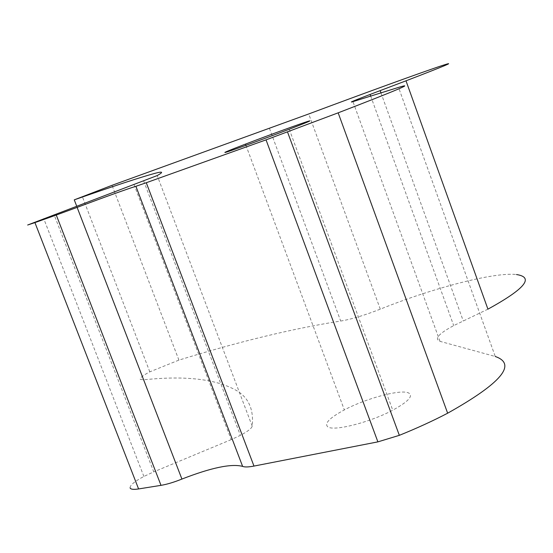 <?xml version="1.0" encoding="UTF-8"?>
<svg xmlns="http://www.w3.org/2000/svg" width="553" height="553" viewBox="0 0 553 553"><rect width="100%" height="100%" fill="white"/><g stroke="black" fill="none" stroke-linecap="round" stroke-linejoin="round"><path stroke-width="0.41" stroke-dasharray="2.77 2.07" d="M130.093 487.836C129.976 485.209 134.573 481.414 143.884 476.451L153.755 471.861L54.049 214.626M134.033 184.619L231.195 439.628L240.396 435.349C247.758 431.43 251.691 428.361 252.203 426.149C253.841 410.153 249.03 398.526 237.762 391.275C217.523 379.164 186.167 375.342 143.683 379.814L140.296 379.406C139.508 378.121 142.681 375.598 149.815 371.844L178.916 360.107C239.311 341.512 293.235 328.489 340.689 321.044C351.397 319.268 364.6 315.3 380.291 309.155C432.467 288.141 494.071 271.938 516.467 274.537M327.777 426.847C324.099 423.487 329.623 417.847 344.339 409.918C365.982 398.374 400.586 389.084 408.543 392.92C413.679 395.837 408.418 401.596 392.754 410.188C369.978 422.395 333.604 431.575 327.777 426.847M487.926 309.162L453.709 325.606C438.619 333.701 434.05 338.948 439.994 341.346L495.26 356.485L398.526 87.402M231.195 439.628L153.755 471.861M178.916 360.107L112.031 185.31M252.203 426.149L157.204 175.571M380.291 309.155L308.726 113.959M439.994 341.346L352.952 101.634M380.962 92.883L463.283 321.003M269.435 128.358L340.689 321.044M76.687 206.131L143.683 379.814M143.884 476.451L43.701 218.546M149.815 371.844L82.273 196.446M245.933 145.328L344.339 409.918M289.254 129.229L392.754 410.188M370.69 96.091L453.709 325.606M143.669 180.969L240.396 435.349"/><path stroke-width="0.83" d="M495.26 356.485C517.262 364.15 501.391 383.056 447.647 413.202C433.034 420.84 416.934 428.216 399.342 435.335L377.886 441.868L266.041 139.861L338.166 112.833C396.142 90.492 416.257 82.017 398.526 87.402L352.952 101.634C348.293 103.017 354.01 100.618 370.095 94.445L405.999 80.814C445.58 65.593 457.621 60.512 442.11 65.565C422.589 72.001 362.125 93.982 308.726 113.959L112.031 185.31L74.268 199.847C113.724 186.029 140.676 177.174 155.103 173.296C162.983 171.23 163.681 171.99 157.204 175.571L27.65 225.016L34.929 222.603L138.589 488.942C133.778 489.682 130.978 489.405 130.204 488.119L130.093 487.836M225.265 152.455C222.977 152.939 229.716 150.16 245.477 144.112C268.613 135.243 302.788 122.807 308.837 121.072C312.611 120.042 306.079 122.759 289.254 129.229C264.852 138.589 229.066 151.563 225.265 152.455M516.467 274.537C534.475 277.274 524.956 288.818 487.926 309.162L405.999 80.814M266.041 139.861L146.282 182.725L253.979 466.075C248.484 467.126 244.696 467.23 242.615 466.386C231.368 463.455 211.135 467.679 181.916 479.064C173.96 482.251 166.985 484.345 161.006 485.347L56.275 215.034L77.123 207.389C107.082 196.211 126.678 189.174 135.914 186.285L146.282 182.725M34.929 222.603L56.275 215.034M377.886 441.868L253.979 466.075M138.589 488.942L161.006 485.347M287.525 131.98L399.342 435.335M380.146 90.63L380.962 92.883M74.268 199.847L76.687 206.131M242.615 466.386L135.914 186.285M77.123 207.389L181.916 479.064M245.477 144.112L245.933 145.328M338.166 112.833L447.647 413.202M370.095 94.445L370.69 96.091"/></g></svg>
